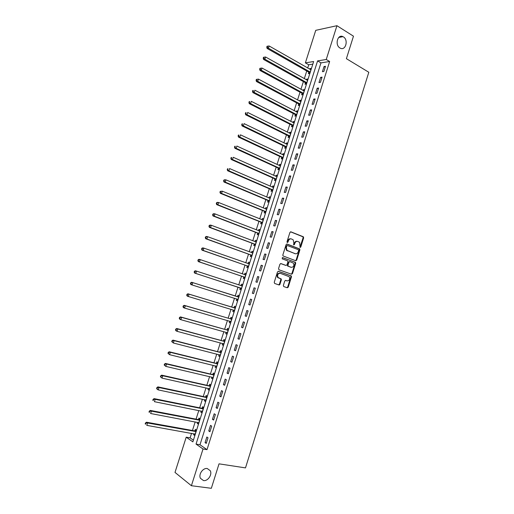 <?xml version="1.0" encoding="UTF-8"?>
<svg xmlns="http://www.w3.org/2000/svg" width="514" height="514" viewBox="0 0 514 514"><rect width="100%" height="100%" fill="white"/><g stroke="black" fill="none" stroke-linecap="round" stroke-linejoin="round"><path stroke-width="0.77" d="M300.125 247.465L300.786 247.041L303.658 237.873L303.254 236.742L290.905 231.833L289.935 232.431L287.011 241.721L287.307 242.524L287.988 242.1L288.367 240.899C289.035 239.254 290.069 238.612 291.47 238.965L293.243 239.871L293.841 243.019L293.59 244.902L294.259 243.289L294.805 243.392C295.466 241.76 296.488 241.117 297.869 241.471L299.611 242.351L300.125 247.465M299.938 247.33L303.106 237.783L302.913 236.793L290.526 231.808M287.127 242.396L287.821 240.796L288.367 240.899M293.59 244.902L294.432 244.587L294.805 243.392M207.29 468.537C203.036 467.65 198.308 474.351 200.434 478.296L203.493 480.571C207.817 481.393 212.449 474.628 210.271 470.734L207.29 468.537L210.271 470.734M343.416 36.899L342.966 36.655C337.64 33.802 334.614 45.046 339.927 47.956L340.249 48.136C345.581 51.111 348.73 39.906 343.416 36.899M283.349 285.463L283.767 286.574L287.275 287.763L288.238 287.127L291.451 276.866L291.297 275.934L278.485 271.315L277.502 271.945L274.232 282.347L274.662 283.471L278.974 284.942L279.95 284.3L281.344 279.873L281.19 278.941L278.042 277.489C277.097 274.919 277.843 273.525 280.265 273.313L289.241 276.712C290.198 279.25 289.478 280.644 287.069 280.888L285.7 280.413L284.73 281.042L283.349 285.463M336.94 25.7L353.471 36.192L346.397 58.68L368.814 72.262L245.493 467.894L219.028 463.84L211.338 488.3L191.401 485.724L174.998 472.417L186.216 437.183L192.866 441.86L313.649 61.526L305.38 62.862L315.737 30.339L336.94 25.7L326.249 59.489L317.594 60.89L196.046 444.09L203.024 448.998L191.401 485.724M329.654 61.507L320.974 62.869L199.991 444.758L207.007 449.654L329.654 61.507L326.249 59.489M207.007 449.654L203.024 448.998M295.736 260.739L296.694 260.129L299.887 249.92L299.707 248.943L287.069 244.028L286.092 244.632L282.841 254.976L283.008 255.94L295.736 260.739M295.678 263.374L292.472 273.609L291.515 274.232L278.974 269.779L278.543 268.649L279.937 264.202L280.92 263.579L286.028 265.43L286.998 264.806L287.917 261.883L287.75 260.932L282.186 258.805L282.572 257.572L295.511 262.423L295.678 263.374L295.132 263.252L291.926 273.48L292.472 273.609M324.051 66.499L322.406 71.697L323.852 71.491L325.503 66.28L324.051 66.499L325.221 67.173M320.627 77.338L318.976 82.548L320.415 82.368L322.066 77.145L320.627 77.338L321.796 77.999M317.189 88.196L315.538 93.419L316.965 93.272L318.622 88.035L317.189 88.196L318.365 88.851M313.746 99.08L312.088 104.316L313.508 104.201L315.172 98.951L313.746 99.08L314.928 99.722M310.295 109.99L308.631 115.239L310.045 115.149L311.709 109.887L310.295 109.99L311.478 110.619M306.832 120.925L305.168 126.181L306.575 126.123L308.246 120.854L306.832 120.925L308.027 121.542M303.369 131.88L301.699 137.148L303.099 137.116L304.77 131.835L303.369 131.88L304.564 132.483M299.893 142.86L298.223 148.141L299.617 148.141L301.288 142.847L299.893 142.86L301.095 143.451M296.411 153.866L294.74 159.16L296.122 159.186L297.799 153.879L296.411 153.866L297.619 154.444M292.922 164.898L291.245 170.198L292.62 170.256L294.304 164.936L292.922 164.898L294.137 165.463M289.427 175.949L287.744 181.262L289.112 181.352L290.796 176.019L289.427 175.949L290.648 176.501M285.919 187.025L284.236 192.352L285.598 192.467L287.287 187.128L285.919 187.025L287.146 187.565M282.411 198.128L280.721 203.467L282.07 203.608L283.767 198.263L282.411 198.128L283.638 198.655M278.89 209.249L277.2 214.601L278.543 214.781L280.239 209.416L278.89 209.249L280.124 209.763M275.363 220.403L273.666 225.762L275.003 225.974L276.699 220.596L275.363 220.403L276.603 220.904M271.829 231.576L270.126 236.948L271.456 237.185L273.159 231.801L271.829 231.576L273.075 232.065M268.282 242.775L266.58 248.159L267.903 248.429L269.606 243.032L268.282 242.775L269.535 243.25M264.736 254L263.027 259.397L264.337 259.692L266.046 254.282L264.736 254L265.995 254.462M261.176 265.25L259.461 270.66L260.765 270.987L262.481 265.565L261.176 265.25L262.442 265.699M257.61 276.526L255.895 281.942L257.186 282.302L258.908 276.866L257.61 276.526L258.876 276.956M254.032 287.821L252.316 293.256L253.601 293.642L255.323 288.2L254.032 287.821L255.31 288.245M250.453 299.142L248.731 304.59L250.01 305.014L251.731 299.553L250.453 299.142M246.861 310.495L245.133 315.949L246.405 316.406L248.133 310.931L246.861 310.495M243.263 321.867L241.535 327.334L242.794 327.823L244.529 322.336L243.263 321.867M239.652 333.265L237.924 338.745L239.177 339.266L240.912 333.766L239.652 333.265M236.042 344.688L234.3 350.182L235.547 350.734L237.288 345.222L236.042 344.688M232.418 356.138L230.677 361.644L231.917 362.222L233.658 356.703L232.418 356.138M228.788 367.619L227.04 373.132L228.274 373.742L230.021 368.21L228.788 367.619M225.151 379.12L223.404 384.645L224.618 385.288L226.372 379.743L225.151 379.12M221.502 390.646L219.748 396.185L220.962 396.859L222.716 391.302L221.502 390.646M217.846 402.199L216.092 407.75L217.293 408.457L219.054 402.886L217.846 402.199M214.184 413.776L212.423 419.34L213.618 420.079L215.385 414.502L214.184 413.776M210.515 425.38L208.748 430.957L209.937 431.734L211.704 426.138L210.515 425.38M206.834 437.009L205.067 442.599L206.242 443.409L208.016 437.799L206.834 437.009M312.814 64.147L308.728 64.79L307.693 68.047M306.749 70.996L304.314 78.668M303.382 81.591L300.928 89.32M300.009 92.205L297.535 99.986M296.629 102.839L294.137 110.683M293.237 113.498L290.725 121.4M289.845 124.182L287.313 132.137M286.439 134.886L283.889 142.898M283.028 145.61L280.464 153.686M279.61 156.359L277.027 164.493M276.185 167.134L273.583 175.325M272.754 177.928L270.126 186.177M269.31 188.747L266.67 197.055M265.866 199.593L263.207 207.958M262.41 210.457L259.731 218.88M258.947 221.348L256.248 229.829M255.477 232.257L252.759 240.803M252.001 243.193L249.264 251.796M248.519 254.154L245.763 262.815M245.024 265.134L242.248 273.859M241.522 276.14L238.734 284.929M238.021 287.172L235.206 296.013M234.5 298.242L231.685 307.083M230.966 309.357L228.158 318.185M227.419 320.505L224.624 329.307M223.866 331.671L221.078 340.448M220.307 342.864L217.525 351.621M216.741 354.082L213.965 362.813M213.169 365.325L210.399 374.031M209.59 376.589L206.827 385.275M205.998 387.884L203.242 396.538M202.4 399.198L199.65 407.833M198.796 410.538L196.052 419.148M195.179 421.904L192.448 430.488M191.555 433.296L190.109 437.857L193.405 440.157M308.811 72.294L308.374 73.663L309.743 73.476L311.356 68.394L309.981 68.6L309.781 69.242M305.451 82.863L305.014 84.238L306.376 84.071L307.995 78.983L306.627 79.162L306.408 79.843M302.084 93.452L301.647 94.833L303.003 94.698L304.622 89.597L303.266 89.744L303.035 90.47M298.711 104.072L298.274 105.454L299.623 105.338L301.249 100.23L299.893 100.352L299.649 101.117M295.332 114.706L294.895 116.093L296.237 116.01L297.863 110.883L296.52 110.979L296.263 111.789M291.946 125.365L291.509 126.752L292.839 126.701L294.471 121.567L293.134 121.632L292.864 122.486M288.553 136.049L288.11 137.444L289.44 137.411L291.072 132.265L289.742 132.31L289.459 133.203M285.154 146.753L284.711 148.148L286.028 148.148L287.667 142.995L286.343 143.008L286.047 143.939M281.743 157.483L281.299 158.877L282.61 158.91L284.255 153.737L282.938 153.725L282.629 154.708M278.331 168.232L277.881 169.633L279.186 169.691L280.83 164.512L279.526 164.467L279.198 165.489M274.906 179.007L274.457 180.414L275.755 180.491L277.406 175.306L276.102 175.235L275.767 176.302M271.476 189.801L271.026 191.208L272.317 191.324L273.968 186.119L272.677 186.023L272.324 187.135M268.038 200.627L267.588 202.034L268.873 202.175L270.525 196.965L269.24 196.836L268.873 197.986M264.594 211.466L264.145 212.88L265.417 213.047L267.074 207.823L265.796 207.669L265.417 208.864M261.138 222.331L260.688 223.751L261.96 223.943L263.618 218.713L262.352 218.527L261.954 219.767M257.681 233.221L257.231 234.641L258.491 234.866L260.155 229.623L258.889 229.411L258.484 230.696M254.212 244.137L253.762 245.557L255.015 245.814L256.685 240.558L255.426 240.314L255.008 241.644M250.742 255.072L250.286 256.499L251.532 256.782L253.203 251.513L251.956 251.243L251.519 252.618M247.26 266.034L246.804 267.46L248.037 267.775L249.714 262.493L248.474 262.198L248.024 263.611L249.412 263.457M243.764 277.014L243.315 278.447L244.542 278.787L246.219 273.499L244.992 273.172L244.536 274.598M240.269 288.02L239.813 289.459L241.034 289.825L242.717 284.525L241.496 284.171L241.04 285.604M236.768 299.052L236.311 300.491L237.519 300.889L239.209 295.576L237.995 295.19L237.539 296.629M233.253 310.109L232.797 311.548L233.998 311.979L235.695 306.652L234.48 306.241L234.024 307.68M230.773 322.137L229.713 321.173L229.276 322.631L230.471 323.088L232.167 317.755L230.966 317.305L230.51 318.751M226.199 332.32L225.749 333.734L226.937 334.228L228.634 328.876L227.439 328.401L226.982 329.847M222.646 343.487L222.209 344.868L223.391 345.382L225.093 340.024L223.911 339.523L223.449 340.968M219.092 354.686L218.668 356.022L219.838 356.568L221.547 351.197L220.371 350.664L219.908 352.116M215.527 365.904L215.115 367.195L216.278 367.78L217.987 362.396L216.824 361.83L216.362 363.282M211.954 377.141L211.556 378.4L212.712 379.011L214.428 373.614L213.265 373.023L212.802 374.481M208.376 388.411L207.99 389.625L209.14 390.267L210.856 384.864L209.706 384.234L209.237 385.699M204.79 399.699L204.418 400.881L205.555 401.55L207.277 396.133L206.133 395.478L205.664 396.936M201.192 411.02L200.833 412.157L201.963 412.858L203.692 407.429L202.555 406.741L202.086 408.206M197.588 422.36L197.241 423.452L198.365 424.185L200.094 418.743L198.969 418.03L198.5 419.501M193.977 433.726L193.643 434.78L194.761 435.544L196.489 430.089L195.371 429.338L194.902 430.816M190.109 437.857L186.216 437.183M308.728 64.79L305.38 62.862M279.77 284.647L279.256 284.473M279.385 284.242L279.905 284.422M320.974 62.869L317.594 60.89M199.991 444.758L196.046 444.09M309.981 68.6L311.092 69.236M306.627 79.162L307.738 79.786M303.266 89.744L304.384 90.355M299.893 100.352L301.018 100.956M296.52 110.979L297.645 111.57M293.134 121.632L294.265 122.21M289.742 132.31L290.879 132.875M286.343 143.008L287.487 143.56M282.938 153.725L284.088 154.271M279.526 164.467L280.676 165M276.102 175.235L277.264 175.756M272.677 186.023L273.84 186.531M269.24 196.836L270.409 197.331M265.796 207.669L266.972 208.157M262.352 218.527L263.528 219.003M258.889 229.411L260.078 229.867M255.426 240.314L256.614 240.764M251.956 251.243L253.151 251.68M248.474 262.198L249.675 262.615M244.992 273.172L246.193 273.583M278.961 284.737L279.455 284.904M241.496 284.171L242.704 284.57M236.311 300.491L237.526 300.87M232.797 311.548L234.018 311.914M229.276 322.631L230.503 322.985M225.749 333.734L226.982 334.081M222.209 344.868L223.449 345.196M218.668 356.022L219.915 356.337M215.115 367.195L216.368 367.504M211.556 378.4L212.815 378.689M207.99 389.625L209.256 389.908M204.418 400.881L205.684 401.145M200.833 412.157L202.105 412.408M197.241 423.452L198.52 423.697M193.643 434.78L194.928 435.005M287.667 287.069L288.2 287.242M278.639 284.827L279.417 284.158L280.805 279.732L280.657 278.806L278.787 278.016M248.731 304.59L250.016 304.988M245.133 315.949L246.424 316.335M241.535 327.334L242.826 327.707M237.924 338.745L239.222 339.105M234.3 350.182L235.611 350.529M230.677 361.644L231.994 361.978M227.04 373.132L228.364 373.453M223.404 384.645L224.727 384.947M219.748 396.185L221.084 396.474M216.092 407.75L217.428 408.026M212.423 419.34L213.773 419.604M208.748 430.957L210.104 431.207M205.067 442.599L206.422 442.837M297.233 241.342C295.884 241.053 294.888 241.702 294.259 243.289M290.821 238.837C289.459 238.554 288.457 239.209 287.821 240.796M295.492 260.649L296.148 260.007L299.341 249.81L299.154 248.84L286.722 244.002M298.64 250.504L298.351 249.714L287.454 245.544L286.767 245.968L286.369 247.24L286.934 250.344L295.19 253.704C296.572 254.038 297.587 253.389 298.242 251.757L298.64 250.504M287.307 245.519L286.227 245.865L286.767 245.968M295.209 253.71L286.388 250.234L285.829 247.131L286.227 245.865M291.226 274.135L291.926 273.48M280.631 263.547L285.63 265.34M282.314 257.565L295.261 262.256M291.277 267.331C293.7 267.094 294.413 265.693 293.404 263.136L289.857 261.62L288.894 262.243L287.975 265.16L288.136 266.111L291.104 267.293M289.703 261.587L288.348 262.121L288.894 262.243M290.738 267.209L287.596 265.989L287.429 265.038L288.348 262.121M295.132 263.252L294.715 262.134M286.773 280.811L285.469 280.381M279.732 273.178C277.303 273.39 276.564 274.784 277.502 277.354L278.254 277.875M286.934 287.647L287.699 286.985L290.911 276.731L290.751 275.8L278.228 271.283M310.919 69.769L269.137 45.977L268.424 48.181L267.107 48.451L308.509 71.999L309.73 73.476M267.293 47.057L267.576 46.176L267.049 46.286L266.766 47.166L267.293 47.057L268.424 48.181L310.18 72.095M267.576 46.176L269.137 45.977M267.107 48.451L266.766 47.166M307.558 80.364L265.577 56.996L264.871 59.206L263.56 59.444L305.162 82.574L306.389 84.045M263.733 58.082L264.023 57.202L263.496 57.298L263.213 58.178L263.733 58.082L264.871 59.206L306.819 82.69M264.023 57.202L265.577 56.996M263.56 59.444L263.213 58.178M304.185 90.978L262.018 68.041L261.305 70.257L260 70.463L301.782 93.162L303.029 94.627M260.168 69.133L260.457 68.246L259.936 68.336L259.647 69.217L260.168 69.133L261.305 70.257L303.446 93.31M260.457 68.246L262.018 68.041M260 70.463L259.647 69.217M300.806 101.611L258.446 79.111L257.732 81.328L256.441 81.508L298.409 103.783L299.656 105.229M256.595 80.21L256.884 79.323L256.364 79.394L256.081 80.28L256.595 80.21L257.732 81.328L300.067 103.957M256.884 79.323L258.446 79.111M256.441 81.508L256.081 80.28M297.42 112.277L254.867 90.207L254.154 92.43L252.869 92.578L295.023 114.423L296.282 115.856M253.016 91.306L253.299 90.419L252.785 90.477L252.502 91.37L253.016 91.306L254.154 92.43L296.674 114.622M252.785 90.477L253.299 90.419M252.869 92.578L252.502 91.37M294.027 122.955L251.282 101.329L250.569 103.552L249.29 103.674L291.637 125.088L292.903 126.508M249.425 102.427L249.714 101.541L249.2 101.592L248.917 102.479L250.569 103.552L293.282 125.307M249.2 101.592L249.714 101.541M249.29 103.674L248.917 102.479M290.628 133.659L247.69 112.47L246.971 114.699L245.698 114.795L288.245 135.773L289.51 137.18M245.827 113.575L246.116 112.682L245.608 112.72L245.319 113.613L246.971 114.699L289.883 136.017M245.608 112.72L246.116 112.682M245.698 114.795L245.319 113.613M287.223 144.389L244.086 123.636L243.366 125.872L242.107 125.936L284.84 146.484L286.118 147.878M242.222 124.748L242.512 123.855L242.01 123.88L241.721 124.773L243.366 125.872L286.471 146.747M242.01 123.88L242.512 123.855M242.107 125.936L241.721 124.773M283.812 155.138L240.481 134.829L239.755 137.071L238.502 137.103L281.428 157.213L282.713 158.595M283.824 155.093L283.471 155.1M238.612 135.947L238.901 135.053L238.4 135.066L238.111 135.959L239.755 137.071L283.06 157.509M238.4 135.066L238.901 135.053M238.502 137.103L238.111 135.959M280.387 165.913L236.858 146.047L236.138 148.295L234.892 148.295L278.016 167.969L279.301 169.331M280.413 165.823L279.963 165.842M234.988 147.171L235.277 146.272L234.782 146.272L234.493 147.171L236.138 148.295L279.635 168.284M234.782 146.272L235.277 146.272M234.892 148.295L234.493 147.171M276.956 176.713L233.234 157.29L232.508 159.546L231.274 159.513L274.592 178.743L275.883 180.099M277.001 176.578L276.448 176.604M231.358 158.415L231.653 157.515L231.159 157.509L230.863 158.408L232.508 159.546L276.204 179.084M231.159 157.509L231.653 157.515M231.274 159.513L230.863 158.408M273.525 187.533L229.597 168.56L228.871 170.815L227.644 170.757L271.154 189.544L272.459 190.88M273.577 187.359L272.928 187.392M227.721 169.691L228.017 168.785L227.522 168.765L227.233 169.665L228.871 170.815L272.767 189.91M227.522 168.765L228.017 168.785M227.644 170.757L227.233 169.665M270.081 198.372L225.954 179.855L225.228 182.117L224.008 182.027L267.717 200.37L269.028 201.694M270.146 198.16L269.394 198.205M224.078 180.986L224.367 180.08L223.879 180.048L223.59 180.954L225.228 182.117L269.323 200.762M223.879 180.048L224.734 179.772L225.954 179.855L224.367 180.08M224.008 182.027L223.59 180.954M266.625 209.243L222.305 191.169L221.579 193.437L220.365 193.315L264.273 211.215L265.584 212.526M266.708 208.986L265.86 209.044M220.422 192.313L220.718 191.407L220.23 191.356L219.941 192.262L221.579 193.437L265.866 211.633M220.23 191.356L222.305 191.169L220.718 191.407M220.365 193.315L219.941 192.262M263.168 220.133L218.649 202.516L217.917 204.79L216.715 204.636L260.816 222.087L262.14 223.378M263.264 219.831L262.313 219.908M216.76 203.66L217.056 202.747L216.574 202.689L216.285 203.602L217.917 204.79L262.41 222.523M216.574 202.689L217.448 202.368L218.649 202.516L217.056 202.747M216.715 204.636L216.285 203.602M259.705 231.043L214.981 213.888L214.248 216.163L213.053 215.976L257.353 232.977L258.683 234.256M259.814 230.702L258.76 230.799M213.092 215.032L213.387 214.12L212.912 214.049L212.616 214.961L214.248 216.163L258.94 233.446M212.912 214.049L213.785 213.708L214.981 213.888L213.387 214.12M213.053 215.976L212.616 214.961M256.229 241.978L211.305 225.28L210.573 227.561L209.384 227.349L253.89 243.893L255.22 245.159M256.351 241.599L255.195 241.715M209.416 226.43L209.706 225.517L209.237 225.434L208.941 226.346L210.573 227.561L255.464 244.388M209.237 225.434L210.123 225.068L211.305 225.28L209.706 225.517M209.384 227.349L208.941 226.346M252.747 252.939L207.624 236.703L206.885 238.991L205.709 238.74L250.414 254.835L251.751 256.088M252.882 252.515L251.629 252.657M205.728 237.86L206.024 236.941L205.555 236.845L205.259 237.757L206.885 238.991L251.982 255.349M205.555 236.845L206.448 236.459L207.624 236.703L206.024 236.941M205.709 238.74L205.259 237.757M249.264 263.926L203.929 248.146L203.191 250.44L202.028 250.164L246.926 265.796L248.275 267.036M202.034 249.309L202.33 248.391L201.861 248.281L201.565 249.2L203.191 250.44L248.493 266.342M201.861 248.281L202.76 247.876L203.929 248.146L202.33 248.391M202.028 250.164L201.565 249.2M279.263 284.962L278.819 284.801M245.769 274.932L200.235 259.621L199.49 261.915L198.333 261.607L243.437 276.783L244.786 278.01M245.93 274.425L244.458 274.611M198.327 260.784L198.629 259.866L198.16 259.743L197.864 260.662L199.49 261.915L244.998 277.354M198.16 259.743L199.072 259.313L200.235 259.621L198.629 259.866M198.333 261.607L197.864 260.662M242.261 285.964L196.521 271.116L195.783 273.422L194.633 273.075L239.935 287.795L241.297 289.003M242.435 285.411L240.854 285.623M194.62 272.285L194.915 271.366L194.453 271.231L194.157 272.15L195.783 273.422L241.49 288.393M194.453 271.231L195.371 270.782L196.521 271.116L194.915 271.366M194.633 273.075L194.157 272.15M236.562 298.885L237.796 300.022M238.939 296.424L237.134 296.623L191.664 282.27L192.808 282.642L192.063 284.949L237.982 299.45M238.753 297.015L192.808 282.642L190.739 282.745L190.443 283.67L190.9 283.818L191.195 282.893M190.9 283.818L192.063 284.949L190.919 284.576L190.443 283.67M190.739 282.745L191.664 282.27M235.232 308.098L189.081 294.188L188.336 296.501L234.121 310.315L233.176 310.032L234.288 311.066M235.438 307.462L233.619 307.674L187.951 293.79L189.081 294.188L187.019 294.284L186.717 295.209L187.173 295.37L187.469 294.445M187.173 295.37L188.336 296.501L187.205 296.096L186.717 295.209M187.019 294.284L187.951 293.79M231.923 318.519L230.105 318.751L184.224 305.335L185.348 305.766L184.603 308.085L230.934 321.642M231.705 319.2L185.348 305.766L183.286 305.849L182.984 306.774L183.434 306.948L183.736 306.023M183.434 306.948L184.603 308.085L183.479 307.648L182.984 306.774M183.286 305.849L184.224 305.335M226.263 332.34L227.252 333.226M228.402 329.602L226.578 329.853L180.491 316.907L181.609 317.369L180.857 319.689L227.394 332.776M228.171 330.329L181.609 317.369L179.54 317.44L179.245 318.372L179.688 318.558L179.99 317.626M179.688 318.558L180.857 319.689L179.746 319.22L179.245 318.372M179.54 317.44L180.491 316.907M222.8 343.532L223.725 344.341M224.875 340.711L223.037 340.981L176.752 328.497L177.857 328.999L177.105 331.324L223.853 343.93M224.631 341.476L177.857 328.999L175.794 329.063L175.492 329.988L175.936 330.194L176.238 329.262M175.936 330.194L177.105 331.324L176 330.823L175.492 329.988M175.794 329.063L176.752 328.497M219.337 354.744L220.185 355.482M221.341 351.839L219.497 352.129L173 340.12L174.098 340.654L173.346 342.986L220.3 355.11M221.084 352.655L174.098 340.654L172.036 340.705L171.734 341.637L172.171 341.849L172.473 340.917M172.171 341.849L173.346 342.986L171.734 341.637M172.036 340.705L173 340.12M215.861 365.981L216.638 366.643M217.801 363L215.944 363.302L169.241 351.769L170.333 352.334L169.575 354.673L216.741 366.315M217.525 363.854L170.333 352.334L168.271 352.373L167.969 353.311L168.399 353.536L168.701 352.604M168.399 353.536L169.575 354.673L167.969 353.311M168.271 352.373L169.241 351.769M212.378 377.244L213.085 377.829M214.248 374.179L212.391 374.5L165.476 363.443L166.555 364.041L165.797 366.386L213.175 377.546M213.959 375.079L166.555 364.041L164.493 364.073L164.191 365.011L164.621 365.248L164.923 364.31M164.621 365.248L165.797 366.386L164.191 365.011M164.493 364.073L165.476 363.443M208.896 388.526L209.526 389.047M210.689 385.384L208.825 385.725L161.698 375.149L162.771 375.773L162.013 378.124L209.603 388.802M210.387 386.329L162.771 375.773L160.709 375.798L160.407 376.736L160.837 376.987L161.139 376.049M160.837 376.987L162.013 378.124L160.407 376.736M160.709 375.798L161.698 375.149M205.401 399.828L205.96 400.277M207.123 396.609L205.247 396.969L157.914 386.875L158.974 387.537L158.216 389.895L206.024 400.078M206.808 397.598L158.974 387.537L156.918 387.55L156.616 388.488L157.04 388.757L157.342 387.813M157.04 388.757L158.216 389.895L157.155 389.226L156.616 388.488M156.918 387.55L157.914 386.875M201.899 411.155L202.381 411.541M203.55 407.865L201.668 408.238L154.123 398.633L155.177 399.327L154.412 401.685L202.432 411.38M203.223 408.9L155.177 399.327L153.121 399.327L152.812 400.271L153.23 400.547L153.538 399.603M153.23 400.547L152.812 400.271M153.121 399.327L154.123 398.633M198.391 422.508L198.796 422.829M199.972 419.141L198.076 419.533L150.319 410.41L151.367 411.142L150.602 413.507L198.834 422.714M199.625 420.221L151.367 411.142L149.311 411.129L149.002 412.074L149.42 412.369L149.722 411.418M149.42 412.369L149.002 412.074M149.311 411.129L150.319 410.41M196.02 431.567L147.544 422.983L146.779 425.354L195.204 434.137M196.38 430.443L194.478 430.854L146.509 422.219L147.544 422.983L145.488 422.958L145.186 423.909L145.597 424.217L145.905 423.266M194.877 433.88L195.23 434.067M145.597 424.217L145.186 423.909M145.488 422.958L146.509 422.219M300.234 246.938L300.786 247.041M287.442 241.998L287.988 242.1M293.879 244.484L294.432 244.587M302.701 236.652L303.254 236.742M303.106 237.783L303.658 237.873M298.93 248.686L299.482 248.789M299.341 249.81L299.887 249.92M296.148 260.007L296.694 260.129M285.829 247.131L286.369 247.24M287.178 250.774L287.724 250.883M294.638 253.588L295.19 253.704M285.488 265.308L286.028 265.43M287.429 265.038L287.975 265.16M287.853 266.162L288.393 266.284M286.529 280.747L287.069 280.888M280.381 278.614L280.914 278.749M280.805 279.732L281.344 279.873M279.417 284.158L279.95 284.3M290.494 275.62L291.033 275.755M290.911 276.731L291.451 276.866M287.699 286.985L288.238 287.127M308.509 71.999L309.878 71.799M308.741 72.198L310.109 72.005M306.524 82.407L305.162 82.574L306.511 82.401M305.38 82.773L306.742 82.6M301.782 93.162L303.138 93.021M302.014 93.362L303.369 93.22M298.409 103.783L299.758 103.667M298.64 103.982L299.99 103.867M295.023 114.423L296.366 114.339M295.261 114.616L296.604 114.532M291.637 125.088L292.974 125.03M291.875 125.281L293.211 125.217M288.245 135.773L289.568 135.741M288.482 135.959L289.806 135.927M284.84 146.484L286.163 146.477M285.077 146.67L286.401 146.663M281.428 157.213L282.745 157.239M281.672 157.4L282.983 157.419M278.016 167.969L279.32 168.02M278.254 168.149L279.558 168.2M274.592 178.743L275.889 178.827M274.829 178.923L276.127 179.001M271.154 189.544L272.446 189.653M271.398 189.724L272.69 189.827M267.717 200.37L269.002 200.505M267.961 200.544L269.246 200.678M264.273 211.215L265.545 211.376M264.517 211.389L265.789 211.55M260.816 222.087L262.082 222.279M261.067 222.254L262.333 222.446L261.054 222.247M259.268 230.998L259.596 231.056M257.353 232.977L258.619 233.202M257.604 233.144L258.863 233.362M255.728 241.914L256.126 241.991M253.89 243.893L255.137 244.144M254.134 244.06L255.387 244.311M252.149 252.843L252.644 252.952M250.414 254.835L251.654 255.111M250.659 254.995L251.905 255.272M248.493 263.778L249.155 263.939M246.926 265.796L248.166 266.104M247.176 265.956L248.416 266.265M244.651 274.675L245.66 274.945M243.437 276.783L244.664 277.123M243.687 276.937L244.921 277.277M240.931 285.617L242.158 285.977M239.935 287.795L241.162 288.161M240.192 287.949L241.413 288.315M237.429 296.642L238.644 297.034M237.134 296.623L238.348 297.008M236.684 298.981L237.898 299.373M233.915 307.693L235.123 308.111M233.619 307.674L234.827 308.092M230.4 318.77L231.602 319.22M230.105 318.751L231.3 319.2M230.073 321.276L230.85 321.571M226.873 329.866L228.062 330.348M226.578 329.853L227.766 330.329M226.77 332.481L227.316 332.706M223.339 340.988L224.522 341.495M223.037 340.981L224.22 341.489M223.359 343.68L223.77 343.86M219.799 352.135L220.975 352.675M219.497 352.129L220.673 352.668M219.889 354.885L220.223 355.039M216.246 363.308L217.416 363.873M215.944 363.302L217.114 363.873M212.693 374.5L213.85 375.098M212.391 374.5L213.548 375.098M209.127 385.718L210.277 386.348M208.825 385.725L209.975 386.355M205.555 396.962L206.699 397.624M205.247 396.969L206.39 397.63M201.976 408.232L203.107 408.926M201.668 408.238L202.799 408.932M198.385 419.527L199.516 420.246M198.076 419.533L199.201 420.259M194.793 430.841L195.911 431.593M194.478 430.854L195.596 431.612M338.713 37.49L342.966 36.655M302.913 236.793L303.466 236.883M299.154 248.84L299.707 248.943M286.388 250.234L286.934 250.344M287.596 265.989L288.136 266.111M294.959 262.301L295.511 262.423M277.502 277.354L278.042 277.489M280.657 278.806L281.19 278.941M290.751 275.8L291.297 275.934M301.814 93.182L303.17 93.04M298.454 103.815L299.81 103.7M295.094 114.468L296.437 114.378M291.727 125.14L293.057 125.082M288.348 135.837L289.678 135.805M284.962 146.561L286.285 146.554M281.569 157.303L282.886 157.323M278.17 168.072L279.475 168.117M274.765 178.859L276.063 178.936M271.347 189.672L272.638 189.775M267.929 200.505L269.207 200.64M264.498 211.363L265.77 211.53"/></g></svg>
